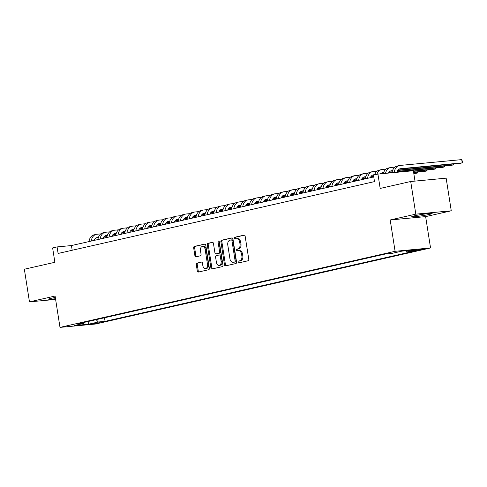 <?xml version="1.0" encoding="UTF-8"?>
<svg xmlns="http://www.w3.org/2000/svg" width="487" height="487" viewBox="0 0 487 487"><rect width="100%" height="100%" fill="white"/><g stroke="black" fill="none" stroke-linecap="round" stroke-linejoin="round"><path stroke-width="0.73" d="M238.046 262.116A0.907 0.627 -95.4 0 0 238.8 262.877L248.096 260.764A1.303 0.895 -95.4 0 0 248.772 259.285L245.156 236.219A1.303 0.895 -95.4 0 0 244.164 235.124A1.303 0.895 -95.4 0 0 244.084 235.136L234.789 237.248A0.907 0.627 -95.4 0 0 235.069 239.038L236.274 238.764A4.158 2.855 -95.4 0 1 236.524 238.727A4.158 2.855 -95.4 0 1 239.714 242.234L240.012 244.151A4.158 2.855 -95.4 0 1 237.857 248.894L236.652 249.161A0.907 0.627 -95.4 0 0 236.938 250.957L238.137 250.683A4.158 2.855 -95.4 0 1 238.387 250.647A4.158 2.855 -95.4 0 1 241.582 254.153L241.881 256.071A4.158 2.855 -95.4 0 1 239.726 260.807L238.52 261.081A0.907 0.627 -95.4 0 0 238.046 262.116M238.387 250.647L239.348 250.555A4.158 2.855 -95.4 0 1 242.538 254.062L242.836 255.979A4.158 2.855 -95.4 0 1 240.681 260.722L239.476 260.989A0.907 0.627 -95.4 0 0 239.434 262.737M244.474 235.172L235.745 237.157A0.907 0.627 -95.4 0 0 235.696 238.898M236.524 238.727L237.479 238.636A4.158 2.855 -95.4 0 1 240.669 242.142L240.974 244.066A4.158 2.855 -95.4 0 1 238.813 248.802L237.613 249.076A0.907 0.627 -95.4 0 0 237.565 250.817M55.305 297.466A10.33 0.67 171.1 0 0 51.299 298.269A10.33 0.67 171.1 0 0 48.566 299.164A10.33 0.67 171.1 0 0 55.5 298.714M429.424 214.402A10.33 0.67 171.1 0 0 432.158 213.507A10.33 0.67 171.1 0 0 425.638 213.903A10.33 0.67 171.1 0 0 414.48 215.808A10.33 0.67 171.1 0 0 411.746 216.703A10.33 0.67 171.1 0 0 418.266 216.307A10.33 0.67 171.1 0 0 429.424 214.402M100.17 322.65L92.92 323.593L100.17 322.65M196.949 263.023A1.303 0.895 -95.4 0 0 196.273 264.502L197.29 270.973A1.303 0.895 -95.4 0 0 198.282 272.069A1.303 0.895 -95.4 0 0 198.361 272.056L208.686 269.713A1.303 0.895 -95.4 0 0 209.361 268.234L205.745 245.168A1.303 0.895 -95.4 0 0 204.753 244.072A1.303 0.895 -95.4 0 0 204.674 244.084L194.35 246.428A1.303 0.895 -95.4 0 0 193.674 247.907L194.897 255.724A1.303 0.895 -95.4 0 0 195.896 256.819A1.303 0.895 -95.4 0 0 195.975 256.807L200.394 255.803A1.303 0.895 -95.4 0 0 201.064 254.324L200.461 250.446A3.476 2.386 -95.4 0 1 202.47 246.452A3.476 2.386 -95.4 0 1 205.143 249.387L207.517 264.569A3.476 2.386 -95.4 0 1 205.502 268.562A3.476 2.386 -95.4 0 1 202.835 265.634L202.44 263.102A1.303 0.895 -95.4 0 0 201.448 262.006A1.303 0.895 -95.4 0 0 201.368 262.018L197.905 262.931A1.303 0.895 -95.4 0 0 197.235 264.411L198.246 270.882A1.303 0.895 -95.4 0 0 198.927 271.929M415.813 214.146L390.19 219.966L425.638 216.618L451.26 210.804L415.813 214.146L410.705 181.505L380.177 188.439L377.93 174.078L373.474 175.089L374.497 181.614L58.105 253.453L57.082 246.921L52.626 247.932L54.873 262.298L24.35 269.226L29.463 301.867L55.609 299.402M390.19 219.966L395.097 251.298L59.992 327.386L55.086 296.047L29.463 301.867M224.495 264.8A1.303 0.895 -95.4 0 0 225.493 265.896A1.303 0.895 -95.4 0 0 225.572 265.884L235.891 263.534A1.303 0.895 -95.4 0 0 236.566 262.055L232.956 238.989A1.303 0.895 -95.4 0 0 231.958 237.893A1.303 0.895 -95.4 0 0 231.879 237.906L221.555 240.249A1.303 0.895 -95.4 0 0 220.885 241.729L224.495 264.8L225.451 264.709A1.303 0.895 -95.4 0 0 226.132 265.75M222.291 266.626L211.967 268.97A1.303 0.895 -95.4 0 1 211.888 268.982A1.303 0.895 -95.4 0 1 210.889 267.887L207.279 244.821A1.303 0.895 -95.4 0 1 207.955 243.336L212.369 242.337A1.303 0.895 -95.4 0 1 212.448 242.325A1.303 0.895 -95.4 0 1 213.446 243.421L214.913 252.771A1.303 0.895 -95.4 0 0 215.905 253.867A1.303 0.895 -95.4 0 0 215.985 253.855L218.919 253.191A1.303 0.895 -95.4 0 0 219.588 251.712L218.066 241.972A0.907 0.627 -95.4 0 1 219.29 241.692L222.961 265.147A1.303 0.895 -95.4 0 1 222.291 266.626M410.705 181.505L446.147 178.163L451.26 210.804M415.965 250.148L412.915 250.945L422.99 249.234L415.965 250.148M395.097 251.298L430.545 247.956L95.434 324.038L59.992 327.386M104.51 317.774L105.07 321.359L413.439 251.341L406.73 251.974L405.592 250.781M105.07 321.359L98.362 321.992L88.561 324.214L74 325.59L83.801 323.362L77.098 323.995L385.467 253.983L392.169 253.35L401.976 251.122L416.537 249.752L406.73 251.974M414.997 181.103L413.372 170.73L377.93 174.078M425.638 216.618L430.545 247.956M373.76 176.927L71.449 245.564L57.082 246.921M72.186 250.251L71.449 245.564M83.801 323.362L84.348 322.351M96.146 319.673L98.362 321.992M88.561 324.214L88.044 321.511M232.275 237.942L222.516 240.158A1.303 0.895 -95.4 0 0 221.841 241.637L225.451 264.709M234.649 261.963A0.907 0.627 -95.4 0 0 235.124 260.922L231.952 240.675A0.907 0.627 -95.4 0 0 231.197 239.921L229.931 240.207A4.158 2.855 -95.4 0 0 227.77 244.943L229.937 258.786A4.158 2.855 -95.4 0 0 233.127 262.292A4.158 2.855 -95.4 0 0 233.383 262.25L235.605 261.872A0.907 0.627 -95.4 0 0 236.079 260.837L235.124 260.922M231.307 239.908L232.153 239.829A0.907 0.627 -95.4 0 1 232.908 240.584L236.079 260.837M233.127 262.292L234.089 262.201A4.158 2.855 -95.4 0 0 234.338 262.158L233.383 262.25M235.605 261.872L234.338 262.158M212.764 242.374L208.911 243.25A1.303 0.895 -95.4 0 0 208.235 244.73L211.851 267.795A1.303 0.895 -95.4 0 0 212.533 268.842M216.788 253.782A1.303 0.895 -95.4 0 0 216.867 253.776A1.303 0.895 -95.4 0 0 216.946 253.764L219.874 253.1A1.303 0.895 -95.4 0 0 220.55 251.621L219.022 241.881L218.066 241.972M219.101 241.211A0.907 0.627 -95.4 0 0 219.022 241.881M216.429 262.481A3.476 2.386 -95.4 0 0 219.095 265.409A3.476 2.386 -95.4 0 0 221.11 261.416L220.276 256.071A1.303 0.895 -95.4 0 0 219.278 254.975A1.303 0.895 -95.4 0 0 219.199 254.987L216.265 255.651A1.303 0.895 -95.4 0 0 215.595 257.13L216.429 262.481M219.095 265.409L220.057 265.324A3.476 2.386 -95.4 0 0 222.072 261.33L221.11 261.416M219.357 254.969L220.154 254.896A1.303 0.895 -95.4 0 1 220.234 254.884A1.303 0.895 -95.4 0 1 221.232 255.979L222.072 261.33M201.758 262.055L197.905 262.931M205.502 268.562L206.464 268.471A3.476 2.386 -95.4 0 0 208.479 264.484L207.517 264.569M202.47 246.452L203.432 246.361A3.476 2.386 -95.4 0 1 206.098 249.295L208.479 264.484M205.064 244.121L195.305 246.337A1.303 0.895 -95.4 0 0 194.636 247.816L195.859 255.632A1.303 0.895 -95.4 0 0 196.541 256.679M396.868 172.288A6.623 4.791 -102.8 0 1 400.04 168.776A6.623 4.791 -102.8 0 1 400.484 168.709L462.224 162.877L461.713 159.614L399.973 165.44A9.935 7.189 77.2 0 0 399.31 165.55A9.935 7.189 77.2 0 0 394.233 172.538M399.115 169.129L459.996 163.388L462.224 162.877L462.65 161.934L461.713 159.614M399.31 165.55L397.082 166.055A9.935 7.189 77.2 0 0 392.041 172.745M388.419 173.086A6.623 4.791 -102.8 0 1 391.128 170.803A6.623 4.791 -102.8 0 1 391.572 170.73L392.528 170.639M390.203 171.156L392.431 170.943M397.696 170.45L451.084 165.41L453.312 164.904L453.178 164.028M397.94 170.127L453.312 164.904L453.732 163.979M394.914 167.102L391.061 167.467A9.935 7.189 77.2 0 0 390.397 167.571A9.935 7.189 77.2 0 0 385.509 173.36M390.397 167.571L388.169 168.076A9.935 7.189 77.2 0 0 383.354 173.561M380.414 173.841A6.623 4.791 -102.8 0 1 382.216 172.824A6.623 4.791 -102.8 0 1 382.66 172.751L383.616 172.666M381.291 173.177L383.519 172.97M388.784 172.471L392.132 172.155M397.057 171.692L442.172 167.431L444.4 166.925L444.266 166.055M389.028 172.155L392.193 171.856M397.185 171.381L444.4 166.925L444.814 166M386.002 169.123L382.149 169.488A9.935 7.189 77.2 0 0 381.485 169.598A9.935 7.189 77.2 0 0 376.889 174.309M381.485 169.598L379.257 170.103A9.935 7.189 77.2 0 0 374.661 174.815M370.345 177.706A6.623 4.791 -102.8 0 1 373.304 174.845A6.623 4.791 -102.8 0 1 373.748 174.778L374.704 174.687M372.378 175.204L373.474 175.101M413.469 171.327L433.26 169.458L435.488 168.952L435.354 168.076M413.42 171.034L435.488 168.952L435.902 168.027M377.09 171.15L373.237 171.515A9.935 7.189 77.2 0 0 372.573 171.619A9.935 7.189 77.2 0 0 367.527 178.345M372.573 171.619L370.345 172.124A9.935 7.189 77.2 0 0 365.299 178.851M361.433 179.727A6.623 4.791 -102.8 0 1 364.392 176.872A6.623 4.791 -102.8 0 1 364.836 176.799L365.792 176.708M363.466 177.225L365.694 177.012M370.96 176.519L373.657 176.264M413.652 172.489L424.347 171.479L426.575 170.974L426.442 170.097M371.204 176.197L373.614 175.971M413.603 172.197L426.575 170.974L426.989 170.048M368.178 173.171L364.325 173.536A9.935 7.189 77.2 0 0 363.661 173.64A9.935 7.189 77.2 0 0 358.615 180.367M363.661 173.64L361.433 174.151A9.935 7.189 77.2 0 0 356.387 180.872M352.521 181.748A6.623 4.791 -102.8 0 1 355.48 178.893A6.623 4.791 -102.8 0 1 355.924 178.826L356.88 178.735M354.554 179.246L356.782 179.039M362.048 178.54L365.396 178.224M413.834 173.652L417.663 172.995L417.529 172.124M362.285 178.224L365.457 177.925M370.449 177.451L372.165 177.292M413.786 173.366L417.663 172.995L418.077 172.069M359.266 175.198L355.413 175.557A9.935 7.189 77.2 0 0 354.749 175.667A9.935 7.189 77.2 0 0 349.703 182.394M354.749 175.667L352.521 176.172A9.935 7.189 77.2 0 0 347.474 182.899M343.609 183.776A6.623 4.791 -102.8 0 1 346.567 180.921A6.623 4.791 -102.8 0 1 347.012 180.847L347.968 180.756M345.642 181.274L347.87 181.061M353.136 180.567L356.484 180.251M353.373 180.245L356.545 179.947M361.531 179.478L363.247 179.313M350.354 177.219L346.501 177.585A9.935 7.189 77.2 0 0 345.837 177.688A9.935 7.189 77.2 0 0 340.79 184.415M345.837 177.688L343.609 178.193A9.935 7.189 77.2 0 0 338.562 184.92M334.691 185.797A6.623 4.791 -102.8 0 1 337.655 182.942A6.623 4.791 -102.8 0 1 338.1 182.868L339.055 182.783M336.73 183.295L338.952 183.088M344.224 182.588L347.572 182.272M344.461 182.272L347.633 181.974M352.618 181.499L354.335 181.341M341.442 179.24L337.588 179.606A9.935 7.189 77.2 0 0 336.925 179.715A9.935 7.189 77.2 0 0 331.878 186.436M336.925 179.715L334.697 180.22A9.935 7.189 77.2 0 0 329.65 186.941M325.779 187.824A6.623 4.791 -102.8 0 1 328.743 184.963A6.623 4.791 -102.8 0 1 329.188 184.896L330.143 184.804M327.818 185.322L330.04 185.109M335.312 184.61L338.66 184.293M335.549 184.293L338.721 183.995M343.706 183.526L345.423 183.362M332.53 181.267L328.676 181.633A9.935 7.189 77.2 0 0 328.013 181.736A9.935 7.189 77.2 0 0 322.96 188.463M328.013 181.736L325.785 182.241A9.935 7.189 77.2 0 0 320.732 188.968M316.867 189.845A6.623 4.791 -102.8 0 1 319.831 186.99A6.623 4.791 -102.8 0 1 320.276 186.917L321.231 186.825M318.906 187.343L321.128 187.13M326.4 186.637L329.748 186.32M326.637 186.32L329.802 186.016M334.794 185.547L336.511 185.383M323.618 183.289L319.764 183.654A9.935 7.189 77.2 0 0 319.101 183.757A9.935 7.189 77.2 0 0 314.048 190.484M319.101 183.757L316.873 184.269A9.935 7.189 77.2 0 0 311.82 190.989M307.954 191.866A6.623 4.791 -102.8 0 1 310.919 189.011A6.623 4.791 -102.8 0 1 311.363 188.944L312.319 188.853M309.994 189.364L312.216 189.157M317.487 188.658L320.836 188.341M317.725 188.341L320.89 188.043M325.882 187.568L327.599 187.41M314.705 185.316L310.852 185.675A9.935 7.189 77.2 0 0 310.182 185.784A9.935 7.189 77.2 0 0 305.136 192.511M310.182 185.784L307.954 186.29A9.935 7.189 77.2 0 0 302.908 193.016M299.042 193.893A6.623 4.791 -102.8 0 1 302.007 191.038A6.623 4.791 -102.8 0 1 302.451 190.965L303.407 190.874M301.082 191.391L303.304 191.178M308.575 190.685L311.923 190.368M308.813 190.362L311.978 190.064M316.97 189.595L318.687 189.431M305.793 187.337L301.94 187.702A9.935 7.189 77.2 0 0 301.27 187.805A9.935 7.189 77.2 0 0 296.224 194.532M301.27 187.805L299.042 188.311A9.935 7.189 77.2 0 0 293.996 195.037M290.13 195.914A6.623 4.791 -102.8 0 1 293.095 193.059A6.623 4.791 -102.8 0 1 293.539 192.986L294.495 192.901M292.17 193.412L294.392 193.205M299.663 192.706L303.005 192.389M299.901 192.389L303.066 192.091M308.058 191.616L309.775 191.458M296.881 189.358L293.028 189.723A9.935 7.189 77.2 0 0 292.358 189.833A9.935 7.189 77.2 0 0 287.312 196.553M292.358 189.833L290.13 190.338A9.935 7.189 77.2 0 0 285.084 197.065M281.218 197.941A6.623 4.791 -102.8 0 1 284.183 195.08A6.623 4.791 -102.8 0 1 284.627 195.013L285.583 194.922M283.257 195.439L285.479 195.226M290.751 194.727L294.093 194.416M290.989 194.41L294.154 194.112M299.146 193.643L300.863 193.479M287.969 191.385L284.116 191.75A9.935 7.189 77.2 0 0 283.446 191.854A9.935 7.189 77.2 0 0 278.4 198.58M283.446 191.854L281.218 192.359A9.935 7.189 77.2 0 0 276.172 199.086M272.306 199.962A6.623 4.791 -102.8 0 1 275.271 197.107A6.623 4.791 -102.8 0 1 275.715 197.034L276.671 196.943M274.345 197.46L276.567 197.247M281.839 196.754L285.181 196.438M282.076 196.438L285.242 196.133M290.234 195.664L291.95 195.5M279.057 193.406L275.204 193.771A9.935 7.189 77.2 0 0 274.534 193.875A9.935 7.189 77.2 0 0 269.488 200.601M274.534 193.875L272.306 194.386A9.935 7.189 77.2 0 0 267.26 201.107M263.394 201.989A6.623 4.791 -102.8 0 1 266.359 199.128A6.623 4.791 -102.8 0 1 266.803 199.061L267.753 198.97M265.433 199.481L267.655 199.274M272.927 198.775L276.269 198.459M273.164 198.459L276.33 198.16M281.322 197.685L283.038 197.527M270.145 195.433L266.292 195.792A9.935 7.189 77.2 0 0 265.622 195.902A9.935 7.189 77.2 0 0 260.575 202.629M265.622 195.902L263.394 196.407A9.935 7.189 77.2 0 0 258.347 203.134M254.482 204.01A6.623 4.791 -102.8 0 1 257.446 201.155A6.623 4.791 -102.8 0 1 257.885 201.082L258.841 200.991M256.521 201.508L258.743 201.295M264.015 200.802L267.357 200.486M264.252 200.48L267.418 200.181M272.41 199.713L274.126 199.548M261.233 197.454L257.38 197.819A9.935 7.189 77.2 0 0 256.71 197.923A9.935 7.189 77.2 0 0 251.663 204.65M256.71 197.923L254.482 198.428A9.935 7.189 77.2 0 0 249.435 205.155M245.57 206.031A6.623 4.791 -102.8 0 1 248.534 203.176A6.623 4.791 -102.8 0 1 248.973 203.103L249.928 203.018M247.609 203.529L249.831 203.322M255.103 202.823L258.445 202.507M255.34 202.507L258.506 202.208M263.497 201.734L265.214 201.575M252.321 199.475L248.461 199.84A9.935 7.189 77.2 0 0 247.798 199.95A9.935 7.189 77.2 0 0 242.751 206.671M247.798 199.95L245.57 200.455A9.935 7.189 77.2 0 0 240.523 207.182M236.658 208.059A6.623 4.791 -102.8 0 1 239.616 205.197A6.623 4.791 -102.8 0 1 240.061 205.13L241.016 205.039M238.691 205.557L240.919 205.344M246.185 204.844L249.533 204.534M246.428 204.528L249.594 204.23M254.585 203.761L256.302 203.596M243.409 201.502L239.549 201.868A9.935 7.189 77.2 0 0 238.886 201.971A9.935 7.189 77.2 0 0 233.839 208.698M238.886 201.971L236.658 202.476A9.935 7.189 77.2 0 0 231.611 209.203M227.746 210.08A6.623 4.791 -102.8 0 1 230.704 207.225A6.623 4.791 -102.8 0 1 231.148 207.152L232.104 207.06M229.779 207.578L232.007 207.371M237.272 206.872L240.621 206.555M237.516 206.555L240.681 206.251M245.673 205.782L247.39 205.617M234.49 203.523L230.637 203.889A9.935 7.189 77.2 0 0 229.974 203.992A9.935 7.189 77.2 0 0 224.927 210.719M229.974 203.992L227.746 204.503A9.935 7.189 77.2 0 0 222.699 211.224M218.833 212.107A6.623 4.791 -102.8 0 1 221.792 209.246A6.623 4.791 -102.8 0 1 222.236 209.179L223.192 209.087M220.867 209.599L223.095 209.392M228.36 208.893L231.709 208.576M228.604 208.576L231.769 208.278M236.761 207.809L238.478 207.645M225.578 205.551L221.725 205.91A9.935 7.189 77.2 0 0 221.061 206.019A9.935 7.189 77.2 0 0 216.015 212.746M221.061 206.019L218.833 206.525A9.935 7.189 77.2 0 0 213.787 213.251M209.921 214.128A6.623 4.791 -102.8 0 1 212.88 211.273A6.623 4.791 -102.8 0 1 213.324 211.2L214.28 211.108M211.955 211.626L214.183 211.413M219.448 210.92L222.796 210.603M219.692 210.597L222.857 210.299M227.849 209.83L229.566 209.666M216.666 207.572L212.813 207.937A9.935 7.189 77.2 0 0 212.149 208.04A9.935 7.189 77.2 0 0 207.103 214.767M212.149 208.04L209.921 208.546A9.935 7.189 77.2 0 0 204.875 215.272M201.009 216.149A6.623 4.791 -102.8 0 1 203.968 213.294A6.623 4.791 -102.8 0 1 204.412 213.221L205.368 213.136M203.042 213.647L205.27 213.44M210.536 212.941L213.884 212.624M210.78 212.624L213.945 212.326M218.937 211.851L220.654 211.693M207.754 209.593L203.901 209.958A9.935 7.189 77.2 0 0 203.237 210.067A9.935 7.189 77.2 0 0 198.191 216.788M203.237 210.067L201.009 210.573A9.935 7.189 77.2 0 0 195.963 217.299M192.097 218.176A6.623 4.791 -102.8 0 1 195.056 215.315A6.623 4.791 -102.8 0 1 195.5 215.248L196.456 215.157M194.13 215.674L196.358 215.461M201.624 214.962L204.972 214.651M201.862 214.645L205.033 214.347M210.025 213.878L211.742 213.714M198.842 211.62L194.989 211.985A9.935 7.189 77.2 0 0 194.325 212.088A9.935 7.189 77.2 0 0 189.279 218.815M194.325 212.088L192.097 212.594A9.935 7.189 77.2 0 0 187.051 219.32M183.185 220.197A6.623 4.791 -102.8 0 1 186.144 217.342A6.623 4.791 -102.8 0 1 186.588 217.269L187.544 217.178M185.218 217.695L187.446 217.488M192.712 216.989L196.06 216.672M192.949 216.672L196.121 216.368M201.113 215.899L202.829 215.741M189.93 213.641L186.077 214.006A9.935 7.189 77.2 0 0 185.413 214.116A9.935 7.189 77.2 0 0 180.367 220.836M185.413 214.116L183.185 214.621A9.935 7.189 77.2 0 0 178.139 221.342M174.273 222.224A6.623 4.791 -102.8 0 1 177.231 219.363A6.623 4.791 -102.8 0 1 177.676 219.296L178.632 219.205M176.306 219.716L178.534 219.509M183.8 219.01L187.148 218.693M184.037 218.693L187.209 218.395M192.195 217.926L193.911 217.762M181.018 215.668L177.165 216.027A9.935 7.189 77.2 0 0 176.501 216.137A9.935 7.189 77.2 0 0 171.454 222.863M176.501 216.137L174.273 216.642A9.935 7.189 77.2 0 0 169.226 223.369M165.355 224.245A6.623 4.791 -102.8 0 1 168.319 221.39A6.623 4.791 -102.8 0 1 168.764 221.317L169.72 221.226M167.394 221.743L169.616 221.53M174.888 221.037L178.236 220.721M175.125 220.714L178.297 220.416M183.282 219.947L184.999 219.783M172.106 217.689L168.252 218.054A9.935 7.189 77.2 0 0 167.589 218.158A9.935 7.189 77.2 0 0 162.542 224.884M167.589 218.158L165.361 218.663A9.935 7.189 77.2 0 0 160.308 225.39M156.443 226.266A6.623 4.791 -102.8 0 1 159.407 223.411A6.623 4.791 -102.8 0 1 159.852 223.338L160.807 223.253M158.482 223.764L160.704 223.557M165.976 223.058L169.324 222.742M166.213 222.742L169.385 222.443M174.37 221.969L176.087 221.81M163.194 219.716L159.34 220.075A9.935 7.189 77.2 0 0 158.677 220.185A9.935 7.189 77.2 0 0 153.624 226.905M158.677 220.185L156.449 220.69A9.935 7.189 77.2 0 0 151.396 227.417M147.531 228.293A6.623 4.791 -102.8 0 1 150.495 225.438A6.623 4.791 -102.8 0 1 150.94 225.365L151.895 225.274M149.57 225.791L151.792 225.578M157.064 225.079L160.412 224.769M157.301 224.763L160.467 224.464M165.458 223.996L167.175 223.831M154.282 221.737L150.428 222.102A9.935 7.189 77.2 0 0 149.765 222.206A9.935 7.189 77.2 0 0 144.712 228.933M149.765 222.206L147.537 222.711A9.935 7.189 77.2 0 0 142.484 229.438M138.618 230.314A6.623 4.791 -102.8 0 1 141.583 227.459A6.623 4.791 -102.8 0 1 142.027 227.386L142.983 227.295M140.658 227.813L142.88 227.606M148.151 227.106L151.5 226.79M148.389 226.79L151.554 226.492M156.546 226.017L158.263 225.858M145.37 223.758L141.516 224.123A9.935 7.189 77.2 0 0 140.846 224.233A9.935 7.189 77.2 0 0 135.8 230.954M140.846 224.233L138.618 224.738A9.935 7.189 77.2 0 0 133.572 231.459M129.706 232.342A6.623 4.791 -102.8 0 1 132.671 229.48A6.623 4.791 -102.8 0 1 133.115 229.414L134.071 229.322M131.746 229.834L133.968 229.627M139.239 229.127L142.581 228.811M139.477 228.811L142.642 228.513M147.634 228.044L149.351 227.879M136.457 225.785L132.604 226.145A9.935 7.189 77.2 0 0 131.934 226.254A9.935 7.189 77.2 0 0 126.888 232.981M131.934 226.254L129.706 226.759A9.935 7.189 77.2 0 0 124.66 233.486M120.794 234.363A6.623 4.791 -102.8 0 1 123.759 231.508A6.623 4.791 -102.8 0 1 124.203 231.435L125.159 231.343M122.834 231.861L125.056 231.648M130.327 231.155L133.669 230.838M130.565 230.832L133.73 230.534M138.722 230.065L140.439 229.901M127.545 227.806L123.692 228.172A9.935 7.189 77.2 0 0 123.022 228.275A9.935 7.189 77.2 0 0 117.976 235.002M123.022 228.275L120.794 228.78A9.935 7.189 77.2 0 0 115.748 235.507M111.882 236.384A6.623 4.791 -102.8 0 1 114.847 233.529A6.623 4.791 -102.8 0 1 115.291 233.456L116.247 233.37M113.921 233.882L116.143 233.675M121.415 233.176L124.757 232.859M121.653 232.859L124.818 232.561M129.81 232.086L131.527 231.928M118.633 229.834L114.78 230.193A9.935 7.189 77.2 0 0 114.11 230.302A9.935 7.189 77.2 0 0 109.064 237.029M114.11 230.302L111.882 230.808A9.935 7.189 77.2 0 0 106.836 237.534M102.97 238.411A6.623 4.791 -102.8 0 1 105.935 235.556A6.623 4.791 -102.8 0 1 106.379 235.483L107.335 235.391M105.009 235.909L107.231 235.696M112.503 235.197L115.845 234.886M112.74 234.88L115.906 234.582M120.898 234.113L122.614 233.949M109.721 231.855L105.868 232.22A9.935 7.189 77.2 0 0 105.198 232.323A9.935 7.189 77.2 0 0 100.152 239.05M105.198 232.323L102.97 232.829A9.935 7.189 77.2 0 0 97.924 239.555M94.058 240.432A6.623 4.791 -102.8 0 1 97.023 237.577A6.623 4.791 -102.8 0 1 97.467 237.504L98.417 237.412M96.097 237.93L98.319 237.723M103.591 237.224L106.933 236.907M103.828 236.907L106.994 236.609M111.986 236.134L113.702 235.976M100.809 233.876L96.956 234.241A9.935 7.189 77.2 0 0 96.286 234.35A9.935 7.189 77.2 0 0 91.239 241.071M96.286 234.35L94.058 234.856A9.935 7.189 77.2 0 0 89.011 241.576M421.845 249.228L421.9 249.588M419.855 249.46L419.94 250.032M240.681 260.722L239.726 260.807M242.836 255.979L241.881 256.071M242.538 254.062L241.582 254.153M237.613 249.076L236.652 249.161M238.813 248.802L237.857 248.894M240.974 244.066L240.012 244.151M240.669 242.142L239.714 242.234M235.745 237.157L234.789 237.248M239.476 260.989L238.52 261.081M221.841 241.637L220.885 241.729M222.516 240.158L221.555 240.249M232.908 240.584L231.952 240.675M211.851 267.795L210.889 267.887M208.235 244.73L207.279 244.821M208.911 243.25L207.955 243.336M216.946 253.764L215.985 253.855M219.874 253.1L218.919 253.191M220.55 251.621L219.588 251.712M221.232 255.979L220.276 256.071M206.098 249.295L205.143 249.387M195.859 255.632L194.897 255.724M194.636 247.816L193.674 247.907M195.305 246.337L194.35 246.428M198.246 270.882L197.29 270.973M197.235 264.411L196.273 264.502M400.484 168.709L399.614 168.904M391.572 170.73L390.702 170.931M382.66 172.751L381.79 172.952M373.748 174.778L372.872 174.973M364.836 176.799L363.959 177M355.924 178.826L355.047 179.021M347.012 180.847L346.135 181.048M338.1 182.868L337.223 183.069M329.188 184.896L328.311 185.09M320.276 186.917L319.399 187.118M311.363 188.944L310.487 189.139M302.451 190.965L301.575 191.166M293.539 192.986L292.663 193.187M284.627 195.013L283.751 195.208M275.715 197.034L274.838 197.235M266.803 199.061L265.926 199.256M257.885 201.082L257.014 201.283M248.973 203.103L248.102 203.304M240.061 205.13L239.19 205.325M231.148 207.152L230.278 207.352M222.236 209.179L221.366 209.373M213.324 211.2L212.454 211.401M204.412 213.221L203.536 213.422M195.5 215.248L194.623 215.443M186.588 217.269L185.711 217.47M177.676 219.296L176.799 219.491M168.764 221.317L167.887 221.518M159.852 223.338L158.975 223.539M150.94 225.365L150.063 225.56M142.027 227.386L141.151 227.587M133.115 229.414L132.239 229.608M124.203 231.435L123.327 231.635M115.291 233.456L114.415 233.657M106.379 235.483L105.502 235.684M97.467 237.504L96.59 237.705M232.208 239.817L231.252 239.908M216.867 253.776L215.905 253.867M220.234 254.884L219.278 254.975"/></g></svg>

